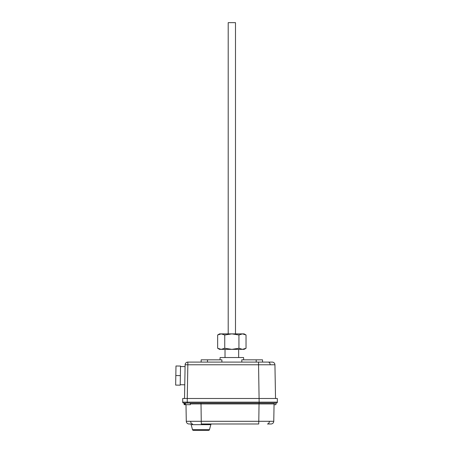 <?xml version="1.0" encoding="UTF-8"?>
<svg xmlns="http://www.w3.org/2000/svg" width="453" height="453" viewBox="0 0 453 453"><rect width="100%" height="100%" fill="white"/><g stroke="black" fill="none" stroke-linecap="round" stroke-linejoin="round"><path stroke-width="0.68" d="M272.208 362.094A2.729 2.729 0 0 1 274.937 364.778L258.561 364.778L258.561 362.094L272.208 362.094A2.729 2.729 0 0 1 274.937 364.778L275.526 398.498M220.05 359.824L220.09 357.547L243.595 357.547L243.635 359.824M201.132 362.094L201.172 359.824L221.896 359.824L221.874 362.094M180.209 384.716L184.762 384.795L184.524 398.498L185.113 364.778A2.729 2.729 0 0 1 187.842 362.094L262.559 362.094L262.519 359.824L256.188 359.824L256.188 362.094M241.811 362.094L241.789 359.824L256.188 359.824M277.344 402.139A0.912 0.912 0 0 1 276.438 403.051A0.912 0.912 0 0 0 277.344 402.139L259.144 402.139L259.144 403.051L276.438 403.051A0.912 0.912 0 0 0 277.344 402.139L277.344 398.498L187.253 398.498L187.253 402.139L259.144 402.139L258.561 364.778L187.842 364.778L187.842 362.094A2.729 2.729 0 0 0 185.113 364.778L185.079 366.602L180.526 366.522M219.558 349.354L217.655 348.261L221.206 349.354L219.558 349.354M238.669 357.547L238.669 349.354M225.016 357.547L225.016 349.354M217.655 334.982L221.206 333.884L224.75 334.982L231.845 333.884L238.935 334.982L242.485 333.884L244.127 333.884L246.03 334.982L242.485 333.884L219.558 333.884L217.655 334.982L217.655 348.261M235.486 333.884L235.486 22.65L228.204 22.65L228.204 333.884M246.03 348.261L244.127 349.354L221.206 349.354L224.75 348.261L231.845 349.354L238.935 348.261L242.485 349.354L246.03 348.261L246.03 334.982M224.75 334.982L224.75 348.261M238.935 334.982L238.935 348.261M275.888 403.051L275.888 404.688L274.054 404.688M190.345 403.051L190.345 404.688L185.52 404.688L185.52 403.776L184.688 403.776L184.688 404.688L184.156 404.688L184.156 403.051M209.467 429.676A0.912 0.912 0 0 1 208.59 430.35L193.38 430.35A0.912 0.912 0 0 1 192.502 429.676L209.467 429.676L210.815 424.654A0.912 0.912 0 0 1 211.693 423.98M192.502 429.676L191.155 424.654A0.912 0.912 0 0 0 190.277 423.98L189.014 423.98A2.729 2.729 0 0 1 186.285 421.296L185.996 404.688L186.285 421.296L273.765 421.296A2.729 2.729 0 0 1 271.036 423.98L267.434 423.98A2.729 1.931 90 0 0 269.365 421.318M274.977 403.051A0.912 0.912 0 0 0 274.065 403.94L273.765 421.296L274.065 403.94L190.345 403.934M259.144 403.051L183.612 403.051A0.912 0.912 0 0 1 182.701 402.139L182.701 398.498L187.253 398.498L187.842 364.778L185.113 364.778M259.054 403.051L258.748 423.98L201.296 423.98L200.996 403.051M184.688 404.688L185.52 404.688M184.688 403.776L185.52 403.776M175.821 375.537L175.656 385.095L180.203 385.175L180.368 375.616L175.821 375.537L175.985 365.984L180.537 366.064L180.368 375.616M270.141 364.761A2.729 1.931 -90 0 0 268.21 362.094M207.502 359.824L207.502 362.094M190.685 421.318A2.729 1.931 90 0 0 192.61 423.98M183.612 403.051A0.912 0.912 0 0 1 182.701 402.139L187.253 402.139L187.253 403.051M210.815 424.654L191.155 424.654"/></g></svg>
